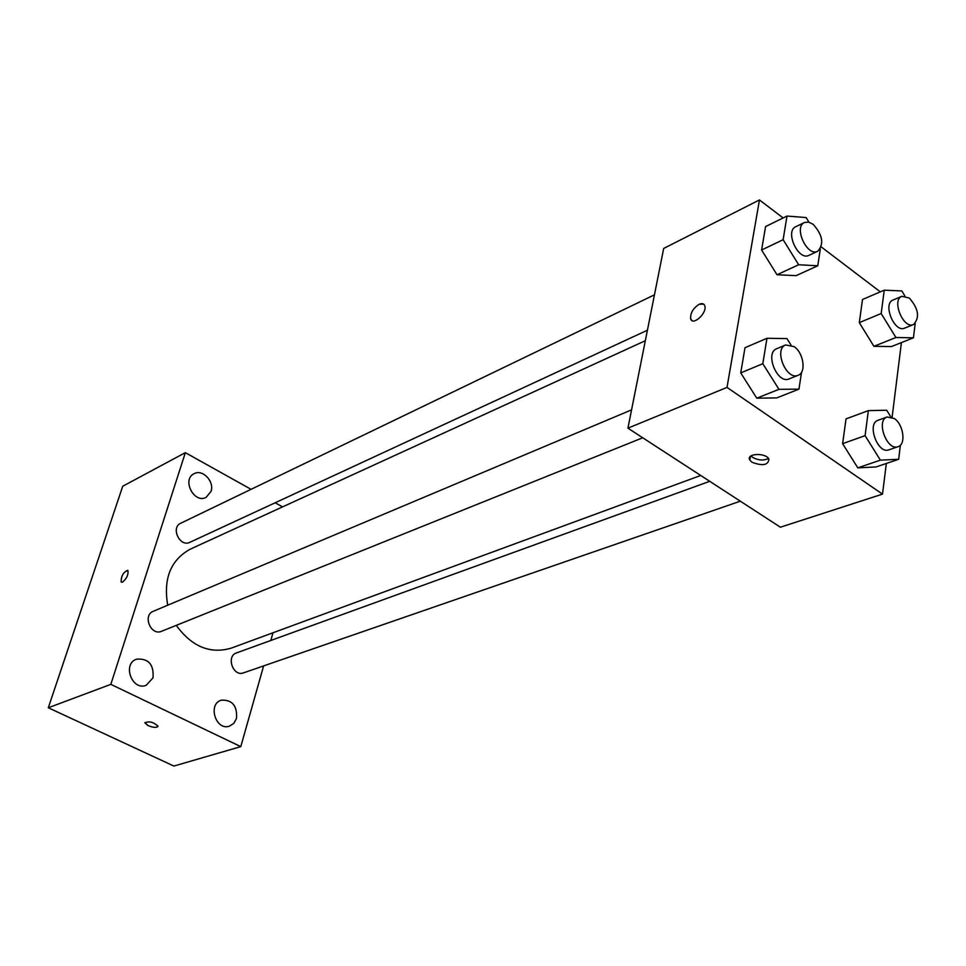 <?xml version="1.0" encoding="UTF-8"?>
<svg xmlns="http://www.w3.org/2000/svg" width="966" height="966" viewBox="0 0 966 966"><rect width="100%" height="100%" fill="white"/><g stroke="black" fill="none" stroke-linecap="round" stroke-linejoin="round"><path stroke-width="1.45" d="M263.621 665.912L240.788 746.633L173.868 766.05L48.3 707.764L122.73 486.236L185.339 452.656L251.075 489.327M236.513 718.45C237.37 705.82 232.311 699.722 221.347 700.157C207.376 704.033 215.792 731.093 229.449 726.154L233.844 723.341L236.513 718.45M211.011 491.404C214.633 481.479 202.522 468.752 194.081 473.714C181.523 479.45 194.094 504.047 206.144 497.345L211.011 491.404M153.039 677.794C153.956 664.427 148.45 658.22 136.508 659.174C122.042 664.016 132.101 691.173 146.192 685.292L153.039 677.794M272.992 632.766L270.806 640.47M240.788 746.633L110.824 684.351L48.3 707.764M110.824 684.351L185.339 452.656M122.61 582.112C126.775 578.477 128.538 574.613 127.923 570.532C123.503 571.848 121.245 575.651 121.148 581.979L122.61 582.112M127.645 570.314C123.177 572.379 121.016 576.267 121.148 581.979L121.426 582.196M275.177 502.767L282.555 506.884M157.953 726.432C156.444 727.881 153.147 727.615 148.076 725.623L144.9 722.906C148.873 720.902 153.244 721.964 157.977 726.094C156.987 727.917 153.691 727.76 148.076 725.623L144.924 722.58M709.732 481.31L236.501 652.919C225.839 656.216 233.096 677.021 243.48 672.867L740.33 501.185M654.453 294.835L180.727 523.246C170.427 527.629 179.93 547.517 189.843 542.324L647.413 330.215M631.571 409.85L153.316 611.273C142.304 615.318 150.889 636.159 161.551 631.281L642.728 437.779M645.324 340.72L190.254 549.159C170.692 559.966 163.182 578.658 167.722 605.211M176.271 625.364C191.775 646.628 210.045 654.236 231.067 648.186L700.736 475.465M749.616 457.449L750.341 457.135M886.329 463.463L882.501 494.121L780.395 527.207L627.924 428.167L663.69 248.431L759.457 199.95L783.136 217.954M882.501 494.121L727.012 387.402L627.924 428.167M727.012 387.402L759.457 199.95M691.825 320.434L690.654 318.695C690.316 312.972 693.165 308.166 699.191 304.266C702.125 303.022 703.997 303.578 704.818 305.932C707.269 313.213 692.441 326.496 690.642 318.695C690.304 312.972 693.153 308.154 699.191 304.266L703.646 304.145M900.384 445.169L898.67 459.285L876.102 466.94L857.796 467.858L842.618 443.672L846.035 418.882L842.618 443.672L857.796 467.858L880.376 460.142L865.077 435.654L868.374 410.622L886.703 410.248L890.797 416.829M820.339 248.878L817.755 265.783L796.093 275.66L777.014 274.742L761.594 250.013L765.579 226.563L761.594 250.013L777.014 274.742L798.665 264.756L783.124 239.713L787 216.058L806.127 217.555L808.977 222.18M901.423 342.592L892.101 417.264M821.245 246.934L880.328 291.865M801.526 372.26L798.954 389.141L776.736 397.907L756.764 398.173L740.729 372.888L745.003 347.7L740.729 372.888L756.764 398.173L778.958 389.322L762.802 363.711L766.968 338.281L786.988 338.607L790.961 344.947M915.188 323.441L913.438 337.81L891.461 346.553L873.928 346.323L859.305 322.644L862.493 299.496L859.305 322.644L873.928 346.323L895.917 337.496L881.173 313.527L884.252 290.186L901.821 290.935L904.9 295.982M752.019 462.279L749.857 460.106C745.523 453.489 765.386 452.281 768.888 458.995C768.368 465.165 762.754 466.252 752.019 462.279M768.513 458.452C763.683 460.77 758.443 460.444 752.804 457.473L751.029 455.88M913.438 337.81L895.917 337.496M901.882 296.308L893.019 300.04C882.369 303.686 894.48 333.065 904.611 328.138L913.522 324.54C919.994 317.548 918.594 308.709 909.308 298.023L901.882 296.308C891.232 299.943 903.415 329.466 913.522 324.54M881.173 313.527L859.305 322.644M884.252 290.186L862.493 299.496M891.461 346.553L873.928 346.323M898.67 459.285L880.376 460.142M887.162 416.974L878.058 420.27C866.478 423.615 877.804 454.515 888.901 449.842L898.066 446.678C906.229 444.529 903.536 424.533 894.335 418.532L887.162 416.974C875.582 420.307 886.969 451.351 898.066 446.678M865.077 435.654L842.618 443.672M868.374 410.622L846.035 418.882M876.102 466.94L857.796 467.858M817.755 265.783L798.665 264.756M804.485 222.494L795.767 226.708C784.573 231.212 798.327 261.146 808.904 255.35L817.695 251.269C824.264 244.024 822.742 235.04 813.13 224.317L808.59 222.083L804.485 222.494C793.315 226.998 807.117 257.077 817.695 251.269M783.124 239.713L761.594 250.013M787 216.058L765.579 226.563M796.093 275.66L777.014 274.742M798.954 389.141L778.958 389.322M785.648 344.959L776.688 348.726C764.444 352.976 777.425 384.516 789.113 378.913L798.133 375.279C806.477 372.598 803.652 352.892 794.088 346.613L785.648 344.959C773.404 349.209 786.445 380.882 798.133 375.279M762.802 363.711L740.729 372.888M766.968 338.281L745.003 347.7M776.736 397.907L756.764 398.173M750.473 456.314L749.857 460.106"/></g></svg>
